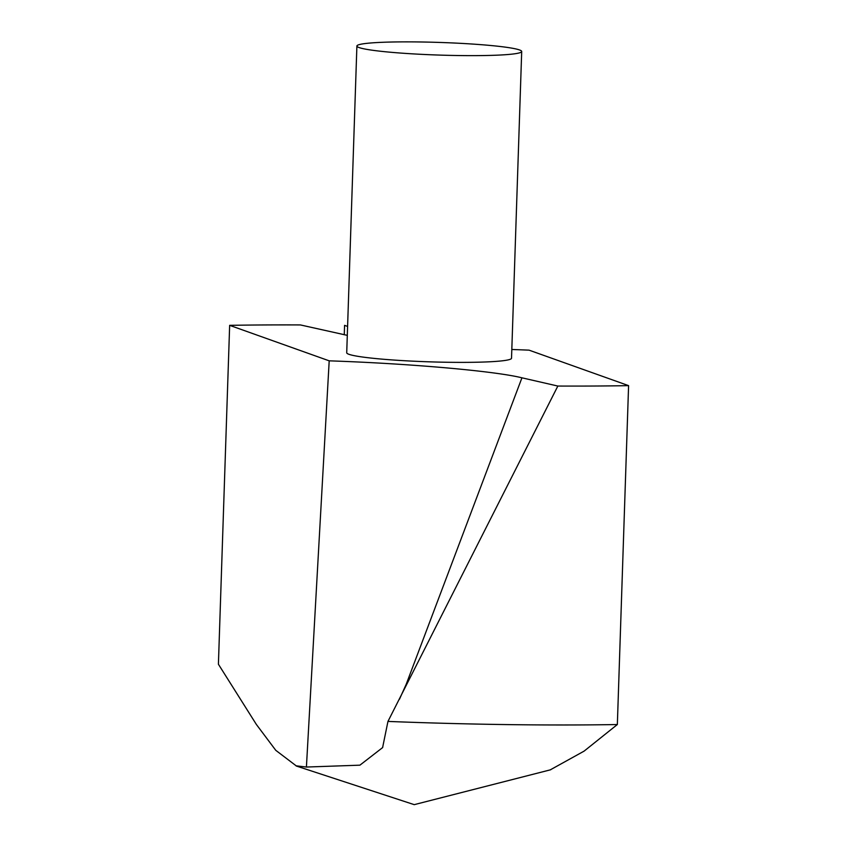 <?xml version="1.0" encoding="UTF-8"?>
<svg xmlns="http://www.w3.org/2000/svg" width="847" height="847" viewBox="0 0 847 847"><rect width="100%" height="100%" fill="white"/><g stroke="black" fill="none" stroke-linecap="round" stroke-linejoin="round"><path stroke-width="1.27" d="M387.958 721.422L382.6 747.605L359.911 765.169L306.413 767.043L329.197 360.833C409.27 363.543 494.669 371.007 521.943 377.815L557.845 386.052L387.958 721.422A366.222 28.099 1.9 0 0 617.347 724.534L584.112 751.12L550.232 769.881M329.197 360.833L229.653 325.343L218.41 664.239L256.376 724.471L275.773 750.326L296.217 765.847L306.413 767.043M356.894 46.024L346.719 352.765A82.455 6.321 1.9 0 0 348.943 354.311A82.455 6.321 1.9 0 0 438.598 362.093A82.455 6.321 1.9 0 0 511.524 358.228L521.699 51.487A82.455 6.321 1.9 0 0 439.508 42.435A82.455 6.321 1.9 0 0 356.894 46.024A82.455 6.321 1.9 0 0 359.117 47.57A82.455 6.321 1.9 0 0 448.772 55.351A82.455 6.321 1.9 0 0 521.699 51.487M557.845 386.052A366.222 28.099 1.9 0 0 628.59 385.639L617.347 724.534M511.821 349.472L529.047 350.15L628.59 385.639M347.291 335.359L300.399 324.93A366.222 28.099 1.9 0 0 229.653 325.343M347.588 326.423L344.581 325.354L344.263 334.809M521.943 377.815L406.189 684.323L399.456 699.251M296.175 765.974L414.225 804.65L550.772 769.743M382.823 746.916L382.579 747.605"/></g></svg>
